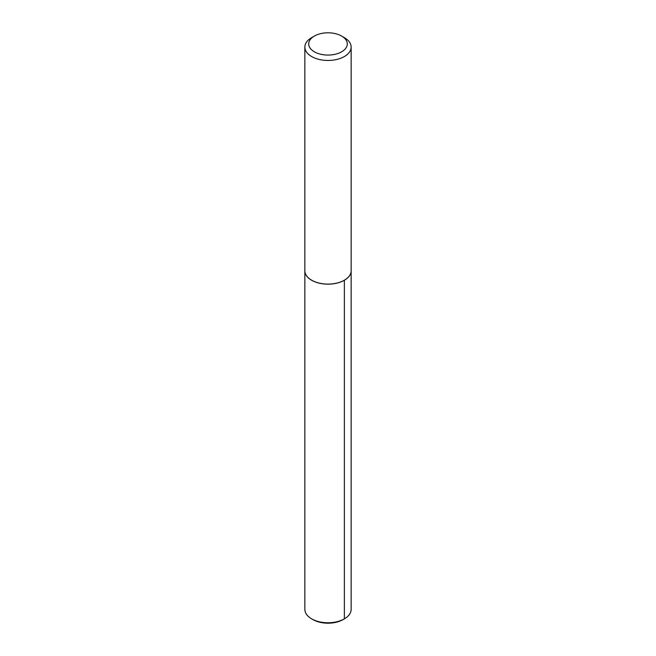 <?xml version="1.0" encoding="UTF-8"?>
<svg xmlns="http://www.w3.org/2000/svg" width="656" height="656" viewBox="0 0 656 656"><rect width="100%" height="100%" fill="white"/><g stroke="black" fill="none" stroke-linecap="round" stroke-linejoin="round"><path stroke-width="0.98" d="M341.637 36.064A19.286 11.136 0 0 0 314.363 36.064A19.286 11.136 180 0 0 314.363 51.808A19.286 11.136 180 0 0 341.637 51.808A19.286 11.136 0 0 0 341.637 36.064L344.367 37.638A23.149 13.366 0 0 1 351.149 47.084A23.149 13.366 0 0 1 344.367 56.539A23.149 13.366 180 0 1 319.144 59.434A23.149 13.366 180 0 1 304.851 47.084A23.149 13.366 180 0 1 311.633 37.638L314.363 36.064L311.633 37.638M351.149 47.084L351.149 270.739A23.149 13.366 180 0 1 344.367 280.186A23.149 13.366 180 0 1 319.144 283.08A23.149 13.366 180 0 1 304.851 270.739L304.851 47.084M344.343 280.202A23.067 13.317 0 0 1 344.31 280.219A23.067 13.317 180 0 1 311.657 280.202M351.149 270.764A23.149 13.366 0 0 1 351.149 270.797A23.149 13.366 0 0 1 344.367 280.251A23.149 13.366 180 0 1 319.144 283.146A23.149 13.366 180 0 1 304.851 270.797A23.149 13.366 180 0 1 304.851 270.764M344.367 280.251L344.367 618.846L343.055 619.6L344.367 618.846A23.149 13.366 180 0 1 311.633 618.846A23.149 13.366 180 0 1 304.851 609.391L304.851 270.797M311.633 618.846L312.945 619.6A21.295 12.292 180 0 0 343.055 619.6L344.367 618.846A23.149 13.366 0 0 0 351.149 609.391L351.149 270.797"/></g></svg>
